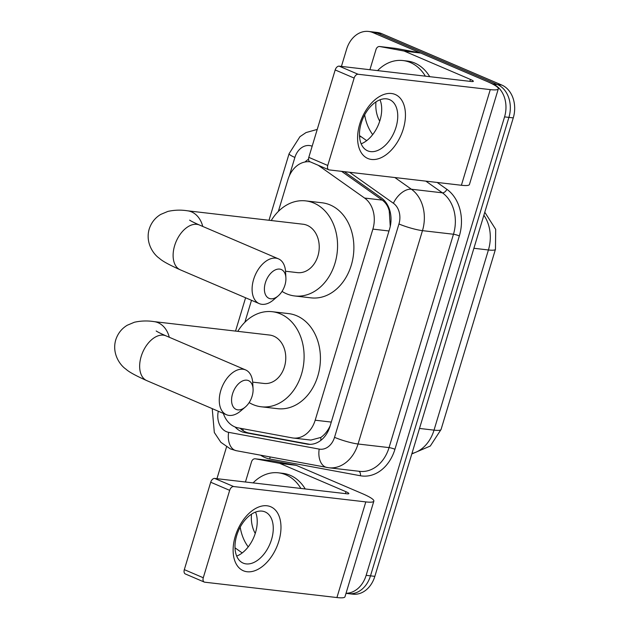<?xml version="1.0" encoding="UTF-8"?>
<svg xmlns="http://www.w3.org/2000/svg" width="629" height="629" viewBox="0 0 629 629"><rect width="100%" height="100%" fill="white"/><g stroke="black" fill="none" stroke-linecap="round" stroke-linejoin="round"><path stroke-width="0.94" d="M390.255 226.432L389.241 210.872C388.054 206.241 385.719 202.656 382.251 200.101L341.594 171.347M223.334 413.395A26.104 20.285 -83.4 0 0 238.108 427.862L292.171 437.87A26.104 20.285 -83.4 0 0 293.216 438.028L310.891 440.08L320.837 437.43C324.54 434.875 327.607 431.093 330.036 426.077L330.178 425.77M310.199 161.842A26.104 20.285 -83.4 0 0 309.9 161.802A26.104 20.285 -83.4 0 0 287.933 179.619L278.325 211.454M293.216 438.028A26.104 20.285 -83.4 0 0 315.184 420.211L372.879 229.113A26.104 20.285 -83.4 0 0 364.576 198.049L318.258 165.293M251.498 300.308L244.862 322.276M341.421 66.407L346.595 49.266A26.104 20.285 96.6 0 1 368.563 31.45A26.104 20.285 96.6 0 1 373.021 32.645L493.073 84.034A26.104 20.285 96.6 0 1 504.56 116.884L366.149 575.338L370.497 575.85A26.104 20.285 96.6 0 1 348.529 593.658A26.104 20.285 96.6 0 0 370.497 575.85L508.916 117.387L370.497 575.85L374.845 576.353A26.104 20.285 96.6 0 1 352.877 594.169L345.997 593.367M493.073 84.034L497.429 84.538A26.104 20.285 96.6 0 1 508.916 117.387A26.104 20.285 96.6 0 0 497.429 84.538L377.376 33.148L497.429 84.538L501.777 85.041A26.104 20.285 96.6 0 1 513.264 117.89L374.845 576.353M368.563 31.45L372.918 31.953A26.104 20.285 96.6 0 1 377.376 33.148A26.104 20.285 96.6 0 0 372.918 31.953L377.266 32.464A26.104 20.285 96.6 0 1 381.724 33.651L501.777 85.041M308.524 159.255A26.104 20.285 -83.4 0 0 305.01 161.991M216.942 478.693L226.542 446.904M366.149 575.338A26.104 20.285 96.6 0 1 346.029 593.257M235.057 426.973A26.104 20.285 -83.4 0 0 244.783 432.587L306.952 444.09A26.104 20.285 -83.4 0 0 308.006 444.247A26.104 20.285 -83.4 0 0 329.973 426.438L389.61 228.917A26.104 20.285 -83.4 0 0 381.3 197.852L344.267 171.654M309.995 444.357L249.139 433.09A26.104 20.285 96.6 0 1 240.136 428.239M372.69 134.606A43.503 33.809 96.6 0 1 364.663 114.871M377.581 70.613A43.503 33.809 96.6 0 1 402.961 60.549A43.503 33.809 96.6 0 1 410.391 62.53A43.503 33.809 96.6 0 1 425.361 76.164M402.961 60.549L407.317 61.052A43.503 33.809 96.6 0 1 414.739 63.034A43.503 33.809 96.6 0 1 429.709 76.667M379.727 121.177A28.368 22.046 96.6 0 1 375.969 101.89M359.764 123.952A34.807 21.339 -66.8 0 1 391.482 93.501A34.807 21.339 -66.8 0 1 403.275 129.008A34.807 21.339 -66.8 0 1 371.566 159.467A34.807 21.339 -66.8 0 1 359.764 123.952M396.011 127.255A27.841 17.069 113.2 0 0 389.563 99.634A27.841 17.069 113.2 0 0 361.195 123.213A27.841 17.069 113.2 0 0 367.651 150.826A27.841 17.069 113.2 0 0 396.011 127.255M380.002 99.799A27.841 17.069 -66.8 0 1 379.971 120.391A27.841 17.069 -66.8 0 1 361.164 143.805M369.907 69.717L376.016 49.487A4.348 3.381 -83.4 0 1 379.68 46.515L395.995 48.417A4.348 3.381 96.6 0 1 396.176 48.441L420.117 52.875A4.348 3.381 96.6 0 1 420.691 53.048L486.76 81.33A34.807 4.93 -163.2 0 1 498.317 88.854A34.807 4.93 -163.2 0 1 490.274 89.617L358.105 74.261A4.348 2.665 113.2 0 0 354.143 78.067L335.186 69.953A4.348 2.665 -66.8 0 1 339.149 66.147L471.318 81.503A8.704 1.234 16.8 0 0 473.33 81.314A8.704 1.234 16.8 0 0 470.437 79.427L404.368 51.146A4.348 3.381 -83.4 0 0 403.802 50.98L379.853 46.546A4.348 3.381 -83.4 0 0 379.68 46.515M498.317 88.854L469.438 184.509A34.807 4.93 -163.2 0 1 461.395 185.264L329.226 169.909A4.348 2.665 113.2 0 1 328.763 169.783A4.348 2.665 113.2 0 1 327.748 165.466L354.143 78.067M328.763 169.783L309.806 161.669A4.348 2.665 -66.8 0 1 308.8 157.352L335.186 69.953M359.481 135.557L366.691 140.652M248.219 546.892A43.503 33.809 96.6 0 1 240.192 527.157M253.102 482.891A43.503 33.809 96.6 0 1 278.49 472.827A43.503 33.809 96.6 0 1 285.912 474.816A43.503 33.809 96.6 0 1 300.882 488.442M278.49 472.827L282.838 473.338A43.503 33.809 96.6 0 1 290.26 475.32A43.503 33.809 96.6 0 1 305.238 488.953M255.248 533.455A28.368 22.046 96.6 0 1 251.498 514.176M265.367 282.798A15.662 9.6 113.2 0 0 267.003 296.943A15.662 9.6 113.2 0 0 278.128 295.945A15.662 9.6 113.2 0 0 284.953 285.071A15.662 9.6 113.2 0 0 285.896 277.79A15.662 9.6 113.2 0 0 277.075 269.275A15.662 9.6 113.2 0 0 265.367 282.798M278.128 295.945L273.458 299.915A24.366 14.939 -66.8 0 1 259.258 303.626A24.366 14.939 -66.8 0 1 253.613 279.457A24.366 14.939 -66.8 0 1 278.427 258.834A24.366 14.939 -66.8 0 1 285.55 271.673L285.896 277.79M285.519 271.241L297.407 272.624A24.366 18.933 -83.4 0 0 318.589 253.33A24.366 18.933 -83.4 0 0 307.188 225.331A24.366 18.933 -83.4 0 0 303.029 224.223L187.395 210.786C180.94 209.764 174.437 209.968 167.872 211.415L160.702 214.426C155.104 217.807 151.267 222.69 149.191 229.082C145.197 242.81 153.547 254.423 159.412 258.338C162.211 261.035 169.17 264.856 180.271 269.817L259.258 303.626M271.233 220.527A47.851 37.19 96.6 0 1 305.741 200.887A47.851 37.19 96.6 0 1 313.91 203.073A47.851 37.19 96.6 0 1 336.295 258.071A47.851 37.19 96.6 0 1 294.694 295.96A47.851 37.19 96.6 0 1 286.525 293.774A47.851 37.19 96.6 0 1 282.036 291.4M305.741 200.887L322.056 202.782A47.851 37.19 96.6 0 1 330.225 204.968A47.851 37.19 96.6 0 1 352.61 259.966A47.851 37.19 96.6 0 1 311.009 297.855L294.694 295.96M232.541 393.888A15.662 9.6 113.2 0 0 234.169 408.032A15.662 9.6 113.2 0 0 245.302 407.034A15.662 9.6 113.2 0 0 252.127 396.168A15.662 9.6 113.2 0 0 253.07 388.887A15.662 9.6 113.2 0 0 244.241 380.364A15.662 9.6 113.2 0 0 232.541 393.888M245.302 407.034L240.632 411.004A24.366 14.939 -66.8 0 1 226.432 414.715A24.366 14.939 -66.8 0 1 220.787 390.554A24.366 14.939 -66.8 0 1 245.601 369.923A24.366 14.939 -66.8 0 1 252.716 382.762L253.07 388.887M252.677 382.133L263.944 383.446A24.366 18.933 -83.4 0 0 285.126 364.152A24.366 18.933 -83.4 0 0 273.725 336.153A24.366 18.933 -83.4 0 0 269.574 335.045L153.932 321.608C147.485 320.586 140.975 320.79 134.409 322.237L127.247 325.248C121.641 328.629 117.804 333.512 115.736 339.904C111.734 353.632 120.084 365.245 125.949 369.16C128.756 371.857 135.707 375.678 146.816 380.639L226.432 414.715M237.778 331.349A47.851 37.19 96.6 0 1 272.278 311.709A47.851 37.19 96.6 0 1 280.448 313.895A47.851 37.19 96.6 0 1 302.84 368.893A47.851 37.19 96.6 0 1 261.232 406.782A47.851 37.19 96.6 0 1 253.062 404.596A47.851 37.19 96.6 0 1 249.155 402.584M272.278 311.709L288.601 313.604A47.851 37.19 96.6 0 1 296.77 315.789A47.851 37.19 96.6 0 1 319.155 370.788A47.851 37.19 96.6 0 1 277.554 408.677L261.232 406.782M235.293 536.238A34.807 21.339 -66.8 0 1 267.003 505.779A34.807 21.339 -66.8 0 1 278.804 541.294A34.807 21.339 -66.8 0 1 247.087 571.745A34.807 21.339 -66.8 0 1 235.293 536.238M271.531 539.54A27.841 17.069 113.2 0 0 265.084 511.92A27.841 17.069 113.2 0 0 236.724 535.491A27.841 17.069 113.2 0 0 243.171 563.112A27.841 17.069 113.2 0 0 271.531 539.54M255.531 512.077A27.841 17.069 -66.8 0 1 255.492 532.677A27.841 17.069 -66.8 0 1 236.693 556.091M245.436 482.003L251.545 461.772A4.348 3.381 -83.4 0 1 255.201 458.8L271.524 460.695A4.348 3.381 96.6 0 1 271.697 460.727L295.646 465.153A4.348 3.381 96.6 0 1 296.212 465.326L362.28 493.608A34.807 4.93 -163.2 0 1 373.846 501.14A34.807 4.93 -163.2 0 1 365.803 501.903L233.626 486.539A4.348 2.665 113.2 0 0 229.664 490.345L210.707 482.231A4.348 2.665 -66.8 0 1 214.67 478.425L346.846 493.789A8.704 1.234 16.8 0 0 348.851 493.6A8.704 1.234 16.8 0 0 345.966 491.713L279.897 463.431A4.348 3.381 -83.4 0 0 279.323 463.259L255.382 458.824A4.348 3.381 -83.4 0 0 255.201 458.8M373.846 501.14L344.967 596.787A34.807 4.93 -163.2 0 1 336.924 597.55L204.747 582.195A4.348 2.665 113.2 0 1 204.283 582.069A4.348 2.665 113.2 0 1 203.277 577.752L229.664 490.345M204.283 582.069L185.327 573.955A4.348 2.665 -66.8 0 1 184.321 569.638L210.707 482.231M235.01 547.835L242.212 552.93M243.219 430.723A26.104 16.401 -79.5 0 1 242.849 428.742M389.241 210.872A26.104 15.12 -54.7 0 1 389.705 210.165M320.916 440.3A26.104 16.401 -79.5 0 1 320.837 437.43M382.251 200.101L364.576 198.049M388.981 230.985L372.879 229.113M331.286 422.083L315.184 420.211M441.063 429.473A30.451 4.309 -163.2 0 1 434.026 430.134L488.419 249.972A30.451 4.309 16.8 0 0 495.455 249.304L441.063 429.473L430.307 446.032L411.806 453.949M411.94 453.493A34.807 27.047 -83.4 0 0 434.026 430.134L419.504 428.443M473.896 248.282L488.419 249.972A34.807 27.047 -83.4 0 0 483.882 215.22M381.724 33.651L373.021 32.645M513.264 117.89L504.56 116.884M312.165 146.211A17.4 13.524 -83.4 0 0 294.891 157.431L289.309 175.9M317.228 129.417L306.048 132.562L299.954 136.674L289.104 153.665A17.4 2.461 16.8 0 0 294.891 157.431M218.318 411.248A17.4 13.524 -83.4 0 0 226.369 431.651A17.4 13.524 -83.4 0 0 228.634 432.335L319.186 449.098A17.4 13.524 -83.4 0 0 334.534 437.328L398.951 223.971A17.4 13.524 -83.4 0 0 393.408 203.261L349.598 172.275M212.225 408.638L214.324 432.5L220.865 442.321L230.395 448.909L236.347 450.71A17.4 10.937 -79.5 0 1 228.634 432.335M437.171 182.449L446.881 189.321A39.155 30.428 96.6 0 1 459.351 235.922L394.933 449.271A39.155 30.428 96.6 0 1 360.401 475.752L269.849 458.997A39.155 30.428 96.6 0 1 260.61 455.199M394.855 177.535L411.39 189.227L442.391 192.828L425.857 181.136M393.408 203.261A17.4 10.08 -54.7 0 1 411.39 189.227A34.807 27.047 96.6 0 1 422.468 230.646L453.47 234.247A34.807 27.047 -83.4 0 0 442.391 192.828A4.348 2.524 125.3 0 0 446.881 189.321M359.544 136.635L361.298 136.839M398.951 223.971A17.4 2.461 16.8 0 0 422.468 230.646L358.05 444.003L389.052 447.604L453.47 234.247A4.348 0.613 -163.2 0 1 459.351 235.922M334.534 437.328A17.4 2.461 16.8 0 0 358.05 444.003A34.807 27.047 96.6 0 1 328.763 467.756L359.764 471.357A34.807 27.047 -83.4 0 0 389.052 447.604A4.348 0.613 -163.2 0 1 394.933 449.271M360.401 475.752A4.348 2.736 100.5 0 0 358.758 471.239M269.849 458.997A4.348 2.736 100.5 0 0 269.849 456.913M327.355 467.544A17.4 10.937 -79.5 0 1 326.899 467.473A17.4 10.937 -79.5 0 1 319.186 449.098M309.067 444.341L306.952 444.09M249.139 433.09L244.783 432.587M461.395 185.264L490.274 89.617M308.8 157.352L327.748 165.466M469.863 81.33L470.437 79.427M420.691 53.048L404.368 51.146M339.149 66.147L358.105 74.261M403.802 50.98L420.117 52.875M396.176 48.441L379.853 46.546M202.742 226.432A24.366 18.933 -83.4 0 0 191.554 211.894A24.366 18.933 -83.4 0 0 187.395 210.786M189.706 220.189C189.4 219.898 189.816 220.771 199.448 225.025A24.366 14.939 113.2 0 0 174.634 245.648A24.366 14.939 113.2 0 0 180.271 269.817M169.28 337.254A24.366 18.933 -83.4 0 0 158.091 322.716A24.366 18.933 -83.4 0 0 153.932 321.608M156.251 331.011C155.937 330.72 156.362 331.593 165.985 335.847A24.366 14.939 113.2 0 0 141.171 356.47A24.366 14.939 113.2 0 0 146.816 380.639M336.924 597.55L365.803 501.903M184.321 569.638L203.277 577.752M345.392 493.616L345.966 491.713M296.212 465.326L279.897 463.431M214.67 478.425L233.626 486.539M279.323 463.259L295.646 465.153M271.697 460.727L255.382 458.824M495.455 249.304L495.699 229.365L484.786 212.225M236.347 450.71L328.763 467.756M289.104 153.665L269 220.268M245.593 297.776L235.537 331.09M199.448 225.025L278.427 258.834M165.985 335.847L245.601 369.923"/></g></svg>
